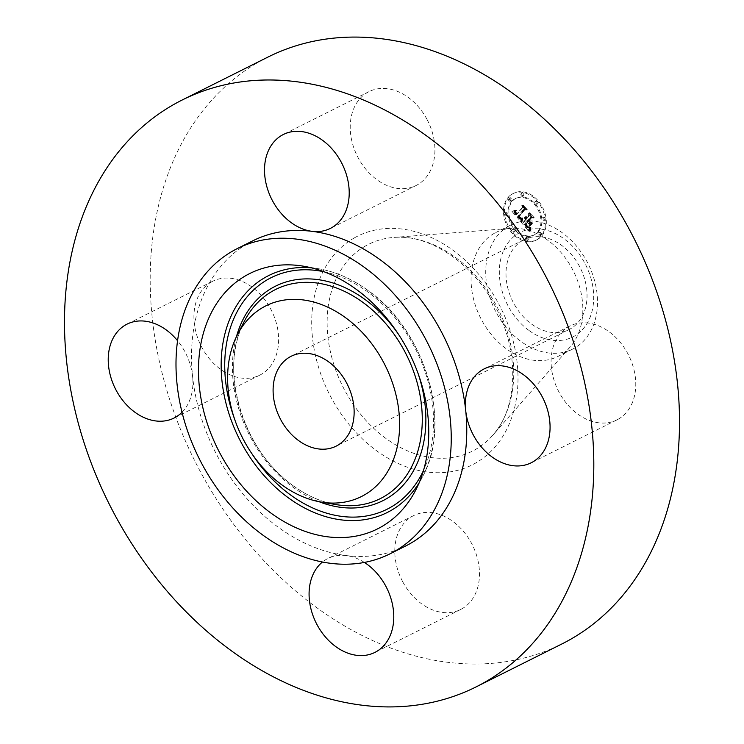 <?xml version="1.0" encoding="UTF-8"?>
<svg xmlns="http://www.w3.org/2000/svg" width="744" height="744" viewBox="0 0 744 744"><rect width="100%" height="100%" fill="white"/><g stroke="black" fill="none" stroke-linecap="round" stroke-linejoin="round"><path stroke-width="0.56" stroke-dasharray="3.72 2.79" d="M426.935 119.263A52.508 39.386 -116.6 0 0 369.071 91.605A52.508 39.386 -116.6 0 0 358.208 157.858A52.508 39.386 -116.6 0 0 416.073 185.516A52.508 39.386 -116.6 0 0 426.935 119.263M267.97 57.065A328.188 246.18 -116.6 0 0 260.195 61.194A328.188 246.18 -116.6 0 0 197.365 465.958A328.188 246.18 -116.6 0 0 561.739 644.034M494.286 233.337A69.313 51.996 -116.6 0 0 481.024 318.823A69.313 51.996 -116.6 0 0 557.972 356.432A69.313 51.996 -116.6 0 0 559.618 355.558A69.313 51.996 -116.6 0 0 570.211 346.927A69.313 51.996 -116.6 0 0 573.447 271.179A69.313 51.996 -116.6 0 0 510.868 228.371A69.313 51.996 -116.6 0 0 495.932 232.463A69.313 51.996 -116.6 0 0 494.286 233.337M508.961 225.99A69.313 51.996 -116.6 0 0 486.158 280.163A69.313 51.996 -116.6 0 0 521.107 341.561A69.313 51.996 -116.6 0 0 572.648 349.085A69.313 51.996 -116.6 0 0 574.284 348.22A69.313 51.996 -116.6 0 0 597.088 294.047A69.313 51.996 -116.6 0 0 562.139 232.649A69.313 51.996 -116.6 0 0 510.598 225.125A69.313 51.996 -116.6 0 0 508.961 225.99M529.198 330.624A58.525 43.896 -116.6 0 0 590.42 316.451A58.525 43.896 -116.6 0 0 563.84 238.684A58.525 43.896 -116.6 0 0 502.628 252.858A58.525 43.896 -116.6 0 0 529.198 330.624M522.837 240.349A50.248 37.693 -116.6 0 0 513.221 302.324A50.248 37.693 -116.6 0 0 569.011 329.592A50.248 37.693 -116.6 0 0 570.202 328.96A50.248 37.693 -116.6 0 0 579.818 266.984A50.248 37.693 -116.6 0 0 524.027 239.717A50.248 37.693 -116.6 0 0 522.837 240.349M252.765 240.833A170.655 128.014 -116.6 0 0 248.719 242.981A170.655 128.014 -116.6 0 0 192.584 376.343A170.655 128.014 -116.6 0 0 346.183 555.563A170.655 128.014 -116.6 0 0 405.527 546.059M364.393 562.436A52.508 39.386 -116.6 0 0 346.183 555.563A52.508 39.386 -116.6 0 0 327.927 558.484A52.508 39.386 -116.6 0 0 322.459 562.018M182.029 412.25A52.508 39.386 -116.6 0 0 192.584 376.343A52.508 39.386 -116.6 0 0 177.565 340.724M211.529 281.892A52.508 39.386 -116.6 0 0 201.475 346.648A52.508 39.386 -116.6 0 0 259.777 375.143A52.508 39.386 -116.6 0 0 261.023 374.483A52.508 39.386 -116.6 0 0 271.076 309.718A52.508 39.386 -116.6 0 0 212.775 281.232A52.508 39.386 -116.6 0 0 211.529 281.892M618.18 419.216A52.508 39.386 -116.6 0 0 628.224 354.451A52.508 39.386 -116.6 0 0 569.932 325.965A52.508 39.386 -116.6 0 0 568.686 326.625A52.508 39.386 -116.6 0 0 558.632 391.381A52.508 39.386 -116.6 0 0 616.934 419.876A52.508 39.386 -116.6 0 0 618.18 419.216M402.774 581.845A52.508 39.386 -116.6 0 0 460.638 609.503A52.508 39.386 -116.6 0 0 471.501 543.25A52.508 39.386 -116.6 0 0 413.636 515.592A52.508 39.386 -116.6 0 0 402.774 581.845M541.911 235.764A25.994 19.493 -116.6 0 0 540.721 204.135A25.994 19.493 -116.6 0 0 513.741 193.226A25.994 19.493 -116.6 0 0 508.831 197.16A25.994 19.493 -116.6 0 0 510.021 228.799A25.994 19.493 -116.6 0 0 537.001 239.708A25.994 19.493 -116.6 0 0 541.911 235.764M538.405 231.672A20.479 15.364 -116.6 0 0 537.466 206.748A20.479 15.364 -116.6 0 0 516.206 198.155A20.479 15.364 -116.6 0 0 512.337 201.261A20.479 15.364 -116.6 0 0 513.276 226.176A20.479 15.364 -116.6 0 0 534.536 234.779A20.479 15.364 -116.6 0 0 538.405 231.672M521.553 220.987L522.186 217.853L520.242 218.122L518.447 216.346L524.455 208.85L525.924 209.101L522.623 205.242L522.976 207.223L517.378 214.012L516.141 212.319L516.159 210.459L515.815 212.059L516.959 214.523L515.248 212.17L515.713 210.078L512.923 210.971L521.525 221.145L520.623 221.452L521.246 218.318L519.442 218.643L517.517 216.811L523.525 209.315L524.994 209.566L521.693 205.707L522.046 207.688L516.448 214.477L515.211 212.784L515.229 210.924L514.885 212.524L516.02 214.988L514.318 212.635L514.783 210.543L511.993 211.436L520.623 221.452M522.344 220.996L522.93 218.029L522.335 221.247L521.414 221.47L521.888 218.894L520.939 219.35M521.116 217.862L519.405 216.374L525.05 209.501L527.264 209.557L523.246 205.242L526.715 209.278L524.883 209.194L519.024 216.309L521.284 217.927L519.377 217.825L518.475 216.839L524.12 209.966L526.324 210.022L522.316 205.707L525.776 209.743L523.953 209.659L518.084 216.774L520.186 218.327M529.691 230.677L530.193 227.245L527.97 227.199L525.078 224.177L527.71 220.987L528.156 221.498L525.831 224.316L527.812 226.557L529.412 227.134L526.166 224.344L528.333 221.712L529.421 222.986L529.635 225.488L531.988 222.623L529.84 222.344L528.184 220.41L531.021 216.969L532.676 217.164L529.124 213.026L529.57 215.286L527.152 218.215L526.25 216.671L526.743 218.727L525.636 216.662L526.268 219.294L523.897 222.177L522.195 221.917L529.691 230.677L528.761 231.142L529.263 227.71L527.04 227.664L524.148 224.642L526.78 221.452L527.226 221.963L524.901 224.781L527.133 227.227L528.482 227.599L525.227 224.809L527.403 222.177L528.491 223.451L528.696 225.953L531.058 223.098L528.91 222.809L527.254 220.875L530.091 217.434L531.746 217.629L528.194 213.491L528.64 215.751L526.222 218.69L525.32 217.136L525.803 219.192L524.706 217.127L525.338 219.768L522.958 222.642L521.256 222.382L528.761 231.142M530.574 230.445L531.011 227.292L530.584 230.9L529.644 230.91L529.765 228.938L528.863 229.403M532.788 222.912L530.36 225.86L532.788 222.912L531.579 223.265L529.151 226.213L531.858 223.386M529.282 220.559L531.69 217.639L534.183 217.639L529.663 212.728L533.625 217.35L531.569 217.35L528.947 220.54L530.76 222.289L529.282 220.559L528.352 221.033L530.751 218.113L533.253 218.104L528.733 213.193L532.695 217.815L530.639 217.815L528.017 221.005L529.83 222.763L528.352 221.033M514.867 231.598A1.572 1.181 -116.6 0 0 512.858 229.254A1.572 1.181 -116.6 0 0 514.867 231.598M541.158 234.89A1.572 1.181 -116.6 0 0 539.158 232.547A1.572 1.181 -116.6 0 0 541.158 234.89M528.696 239.708A1.572 1.181 -116.6 0 0 526.687 237.364A1.572 1.181 -116.6 0 0 528.696 239.708M537.884 203.67A1.572 1.181 -116.6 0 0 535.875 201.336A1.572 1.181 -116.6 0 0 537.884 203.67M544.971 219.964A1.572 1.181 -116.6 0 0 542.962 217.62A1.572 1.181 -116.6 0 0 544.971 219.964M509.584 198.043A1.572 1.181 -116.6 0 0 511.584 200.378A1.572 1.181 -116.6 0 0 509.584 198.043M505.781 212.97A1.572 1.181 -116.6 0 0 507.78 215.304A1.572 1.181 -116.6 0 0 505.781 212.97M522.046 193.226A1.572 1.181 -116.6 0 0 524.055 195.56A1.572 1.181 -116.6 0 0 522.046 193.226M523.897 222.177L522.958 222.642M522.195 221.917L521.256 222.382M526.268 219.294L525.338 219.768M526.073 219.024L525.143 219.489M525.906 218.755L524.976 219.22M525.776 218.485L524.846 218.95M525.664 218.215L524.734 218.68M525.59 217.955L524.659 218.42M525.543 217.685L524.613 218.159M525.524 217.425L524.585 217.89M525.534 217.174L524.594 217.639M525.571 216.913L524.632 217.378M525.636 216.662L524.706 217.127M525.776 216.606L524.846 217.071M525.794 216.82L524.864 217.295M525.822 217.034L524.892 217.499M525.869 217.239L524.939 217.704M525.924 217.434L524.994 217.899M525.989 217.62L525.059 218.094M526.073 217.806L525.143 218.271M526.166 217.983L525.227 218.457M526.268 218.159L525.338 218.624M526.38 218.327L525.45 218.792M526.51 218.485L525.58 218.95M526.622 218.606L525.692 219.071M526.743 218.727L525.803 219.192M527.003 218.401L526.073 218.866M526.873 218.243L525.943 218.708M526.752 218.076L525.822 218.541M526.64 217.908L525.71 218.373M526.547 217.741L525.617 218.206M526.464 217.564L525.534 218.029M526.399 217.388L525.469 217.853M526.343 217.211L525.413 217.676M526.296 217.034L525.366 217.499M526.268 216.848L525.338 217.322M526.25 216.671L525.32 217.136M526.501 216.681L525.571 217.155M526.529 216.857L525.599 217.322M526.557 217.025L525.627 217.499M526.603 217.192L525.673 217.657M526.65 217.36L525.72 217.825M526.715 217.508L525.785 217.973M526.78 217.667L525.85 218.132M526.864 217.806L525.934 218.271M526.947 217.955L526.017 218.42M527.05 218.085L526.12 218.55M527.152 218.215L526.222 218.69M529.57 215.286L528.64 215.751M529.124 213.026L528.194 213.491M532.676 217.164L531.746 217.629M531.021 216.969L530.091 217.434M528.184 220.41L527.254 220.875M529.84 222.344L528.91 222.809M531.988 222.623L531.058 223.098M529.635 225.488L528.696 225.953M529.421 222.986L528.491 223.451M528.333 221.712L527.403 222.177M526.166 224.344L525.227 224.809M526.334 224.567L525.404 225.032M526.492 224.772L525.562 225.237M526.64 224.958L525.71 225.423M526.78 225.125L525.85 225.59M526.91 225.283L525.98 225.748M527.077 225.478L526.148 225.944M527.245 225.665L526.306 226.13M527.394 225.832L526.464 226.297M527.543 225.99L526.613 226.455M527.682 226.13L526.752 226.604M527.822 226.269L526.891 226.734M527.942 226.381L527.012 226.855M528.063 226.492L527.133 226.957M528.286 226.669L527.356 227.134M528.491 226.799L527.561 227.273M528.705 226.92L527.775 227.385M528.938 227.013L527.998 227.478M529.17 227.078L528.24 227.552M529.412 227.134L528.482 227.599M529.216 227.171L528.277 227.636M529.003 227.171L528.073 227.636M528.789 227.125L527.859 227.59M528.556 227.041L527.626 227.506M528.314 226.92L527.384 227.385M528.073 226.762L527.133 227.227M527.812 226.557L526.882 227.022M527.543 226.306L526.613 226.781M527.264 226.027L526.334 226.492M526.975 225.702L526.036 226.167M526.389 225.013L525.459 225.478M526.213 224.79L525.273 225.255M525.831 224.316L524.901 224.781M528.156 221.498L527.226 221.963M527.71 220.987L526.78 221.452M525.078 224.177L524.148 224.642M525.357 224.483L524.418 224.948M526.064 225.293L525.125 225.758M526.464 225.785L525.534 226.25M526.687 226.027L525.748 226.502M526.891 226.26L525.962 226.725M527.096 226.464L526.157 226.929M527.282 226.65L526.352 227.115M527.468 226.818L526.538 227.283M527.645 226.967L526.715 227.432M527.812 227.087L526.882 227.552M527.97 227.199L527.04 227.664M528.119 227.283L527.189 227.748M528.268 227.348L527.329 227.813M528.407 227.394L527.477 227.859M528.566 227.432L527.626 227.897M528.724 227.45L527.794 227.915M528.9 227.459L527.97 227.924M529.096 227.459L528.156 227.924M529.291 227.441L528.361 227.906M529.505 227.413L528.566 227.878M529.719 227.366L528.789 227.831M529.951 227.311L529.021 227.776M530.193 227.245L529.263 227.71M529.942 228.213L529.012 228.678M529.905 228.38L528.975 228.845M529.877 228.529L528.938 228.994M529.84 228.678L528.91 229.143M529.765 229.161L528.835 229.626M529.747 229.422L528.807 229.887M529.728 229.571L528.798 230.036M529.719 229.729L528.789 230.194M529.719 229.896L528.779 230.361M512.923 210.971L511.993 211.436M521.525 221.145L520.595 221.61M513.239 210.887L512.309 211.352M513.546 210.803L512.616 211.268M513.844 210.71L512.914 211.175M514.132 210.617L513.193 211.082M514.402 210.515L513.472 210.98M514.671 210.413L513.741 210.887M514.922 210.31L513.992 210.775M515.174 210.208L514.234 210.673M515.406 210.096L514.476 210.561M515.713 210.078L514.783 210.543M515.592 210.254L514.662 210.729M515.48 210.44L514.55 210.905M515.387 210.617L514.457 211.082M515.313 210.794L514.383 211.259M515.248 210.961L514.318 211.436M515.201 211.138L514.271 211.603M515.174 211.315L514.244 211.78M515.155 211.482L514.225 211.947M515.155 211.649L514.225 212.114M515.174 211.817L514.244 212.291M515.201 211.994L514.271 212.458M515.248 212.17L514.318 212.635M515.313 212.347L514.383 212.812M515.397 212.533L514.467 212.998M515.49 212.719L514.56 213.184M515.601 212.914L514.671 213.379M515.731 213.119L514.802 213.584M515.88 213.323L514.95 213.788M516.038 213.528L515.108 214.002M516.224 213.751L515.285 214.216M516.355 213.9L515.425 214.365M516.494 214.058L515.564 214.523M516.643 214.216L515.713 214.681M516.801 214.365L515.862 214.839M516.959 214.523L516.02 214.988M517.154 214.095L516.215 214.56M516.708 213.602L515.778 214.067M516.55 213.407L515.62 213.872M516.41 213.221L515.48 213.686M516.28 213.044L515.35 213.509M516.169 212.868L515.239 213.333M516.066 212.691L515.136 213.156M515.983 212.524L515.053 212.998M515.918 212.365L514.978 212.831M515.862 212.207L514.922 212.672M515.815 212.059L514.885 212.524M515.778 211.761L514.848 212.226M515.778 211.603L514.848 212.077M515.787 211.454L514.857 211.919M515.815 211.296L514.885 211.761M515.862 211.138L514.932 211.603M515.918 210.971L514.978 211.436M515.983 210.803L515.053 211.268M516.066 210.636L515.136 211.101M516.159 210.459L515.229 210.924M516.271 210.282L515.341 210.747M516.457 210.506L515.527 210.971M516.355 210.654L515.425 211.119M516.271 210.803L515.341 211.268M516.197 210.952L515.266 211.417M516.141 211.091L515.211 211.556M516.094 211.231L515.155 211.705M516.029 211.51L515.099 211.975M516.02 211.78L515.081 212.245M516.048 212.04L515.118 212.505M516.141 212.319L515.211 212.784M516.206 212.458L515.266 212.923M516.28 212.607L515.35 213.072M516.364 212.765L515.434 213.23M516.466 212.923L515.536 213.388M516.587 213.082L515.657 213.547M516.717 213.249L515.787 213.714M516.857 213.416L515.927 213.891M517.378 214.012L516.448 214.477M522.976 207.223L522.046 207.688M522.623 205.242L521.693 205.707M525.924 209.101L524.994 209.566M524.455 208.85L523.525 209.315M518.447 216.346L517.517 216.811M518.568 216.504L517.638 216.969M518.689 216.671L517.759 217.136M518.819 216.82L517.889 217.295M518.949 216.978L518.01 217.443M519.07 217.136L518.14 217.601M519.228 217.313L518.298 217.778M519.386 217.471L518.456 217.936M519.535 217.62L518.605 218.085M519.684 217.75L518.754 218.215M519.833 217.862L518.894 218.336M519.972 217.964L519.042 218.429M520.112 218.048L519.182 218.513M520.242 218.122L519.312 218.587M520.372 218.169L519.442 218.643M520.502 218.215L519.572 218.68M520.633 218.234L519.703 218.699M520.763 218.243L519.833 218.708M520.902 218.243L519.972 218.708M521.042 218.225L520.112 218.69M521.191 218.187L520.261 218.652M521.339 218.15L520.409 218.615M521.498 218.085L520.567 218.55M521.656 218.011L520.726 218.485M521.823 217.927L520.893 218.392M521.99 217.825L521.06 218.299M522.186 217.853L521.246 218.318M522.121 218.029L521.191 218.494M522.065 218.206L521.126 218.671M522.009 218.383L521.079 218.848M521.962 218.55L521.023 219.015M521.916 218.717L520.986 219.182M521.832 219.034L520.902 219.508M521.804 219.192L520.874 219.657M521.776 219.341L520.846 219.815M521.749 219.489L520.819 219.964M530.081 225.748L529.151 226.213M530.36 225.86L529.421 226.334M532.518 222.8L531.579 223.265M522.818 218.429L521.888 218.894L521.758 218.336L521.414 221.47M522.074 221.126L521.144 221.6M522.335 221.247L521.404 221.712M522.074 220.894L521.144 221.359M522.083 220.643L521.153 221.108M522.111 220.363L521.181 220.838M522.149 220.075L521.219 220.54M522.204 219.768L521.265 220.233M522.269 219.443L521.339 219.908M522.344 219.099L521.414 219.564M522.437 218.736L521.507 219.201M522.539 218.355L521.609 218.82M522.688 217.871L521.758 218.336M522.93 218.029L522 218.494M522.716 218.81L521.786 219.275M522.623 219.173L521.693 219.638M522.548 219.517L521.618 219.982M522.483 219.852L521.553 220.317M522.428 220.159L521.498 220.633M522.39 220.457L521.46 220.922M522.362 220.736L521.423 221.201M530.695 228.473L529.765 228.938L529.849 227.673L529.644 230.91M530.36 230.863L529.43 231.328M530.584 230.9L529.654 231.365M530.332 230.417L529.403 230.891M530.314 229.998L529.384 230.463M530.314 229.589L529.384 230.054M530.332 229.198L529.403 229.663M530.37 228.817L529.44 229.282M530.416 228.464L529.486 228.929M530.481 228.129L529.551 228.594M530.565 227.804L529.635 228.268M530.667 227.497L529.728 227.962M530.779 227.208L529.849 227.673M531.011 227.292L530.072 227.757M530.909 227.552L529.979 228.027M530.825 227.841L529.895 228.306M530.751 228.148L529.821 228.613M530.649 228.827L529.709 229.292M530.611 229.198L529.682 229.663M530.584 229.589L529.654 230.054M530.574 230.008L529.644 230.473M521.2 217.946L520.27 218.42M521.284 217.927L520.354 218.392M521.033 217.973L520.103 218.438M520.874 217.964L519.944 218.429M520.716 217.927L519.786 218.392M520.558 217.862L519.628 218.327M520.409 217.769L519.47 218.234M520.233 217.629L519.293 218.094M520.028 217.443L519.098 217.908M519.917 217.332L518.986 217.797M519.796 217.202L518.866 217.676M519.675 217.071L518.745 217.536M519.544 216.923L518.605 217.388M519.405 216.764L518.475 217.229M519.024 216.309L518.084 216.774M524.883 209.194L523.953 209.659M526.715 209.278L525.776 209.743M523.246 205.242L522.316 205.707M523.562 205.251L522.632 205.716M527.264 209.557L526.324 210.022M525.05 209.501L524.12 209.966M519.405 216.374L518.475 216.839M519.498 216.504L518.568 216.969M519.6 216.634L518.67 217.099M519.703 216.755L518.773 217.22M519.851 216.923L518.921 217.388M520 217.081L519.07 217.546M520.158 217.22L519.228 217.685M520.307 217.36L519.377 217.825M520.465 217.481L519.535 217.946M520.623 217.592L519.693 218.057M520.791 217.694L519.861 218.159M520.949 217.778L520.019 218.252M530.398 222.233L529.468 222.698M530.76 222.289L529.83 222.763M528.947 220.54L528.017 221.005M531.569 217.35L530.639 217.815M533.625 217.35L532.695 217.815M529.663 212.728L528.733 213.193M529.998 212.756L529.068 213.221M534.183 217.639L533.253 218.104M531.69 217.639L530.751 218.113M540.981 236.229A25.994 19.493 63.4 0 1 536.071 240.173A25.994 19.493 63.4 0 1 509.091 229.264A25.994 19.493 63.4 0 1 507.901 197.634A25.994 19.493 63.4 0 1 512.811 193.691A25.994 19.493 63.4 0 1 539.791 204.6A25.994 19.493 63.4 0 1 540.981 236.229M511.407 201.726A20.479 15.364 63.4 0 1 515.276 198.62A20.479 15.364 63.4 0 1 536.536 207.213A20.479 15.364 63.4 0 1 537.475 232.137A20.479 15.364 63.4 0 1 533.606 235.244A20.479 15.364 63.4 0 1 512.346 226.65A20.479 15.364 63.4 0 1 511.407 201.726M511.928 229.719A1.572 1.181 63.4 0 1 513.937 232.063A1.572 1.181 63.4 0 1 511.928 229.719M538.228 233.012A1.572 1.181 63.4 0 1 540.228 235.355A1.572 1.181 63.4 0 1 538.228 233.012M525.757 237.838A1.572 1.181 63.4 0 1 527.766 240.173A1.572 1.181 63.4 0 1 525.757 237.838M534.945 201.801A1.572 1.181 63.4 0 1 536.954 204.144A1.572 1.181 63.4 0 1 534.945 201.801M542.032 218.094A1.572 1.181 63.4 0 1 544.031 220.429A1.572 1.181 63.4 0 1 542.032 218.094M510.654 200.852A1.572 1.181 63.4 0 1 508.654 198.508A1.572 1.181 63.4 0 1 510.654 200.852M506.85 215.769A1.572 1.181 63.4 0 1 504.841 213.435A1.572 1.181 63.4 0 1 506.85 215.769M523.125 196.025A1.572 1.181 63.4 0 1 521.116 193.691A1.572 1.181 63.4 0 1 523.125 196.025M365.918 245.734A115.711 86.797 -116.6 0 0 344.732 390.274A115.711 86.797 -116.6 0 0 474.979 449.776A115.711 86.797 -116.6 0 0 492.658 435.361A115.711 86.797 -116.6 0 0 498.061 308.909A115.711 86.797 -116.6 0 0 393.604 237.438A115.711 86.797 -116.6 0 0 365.918 245.734M354.572 237.773A127.912 95.948 -116.6 0 0 331.154 397.556A127.912 95.948 -116.6 0 0 475.137 463.335A127.912 95.948 -116.6 0 0 498.554 303.552A127.912 95.948 -116.6 0 0 354.572 237.773M324.161 271.802A129.475 97.12 63.4 0 1 367.471 291.732A129.475 97.12 63.4 0 1 423.531 470.348M311.42 267.84A132.469 99.371 63.4 0 1 318.795 268.789A132.469 99.371 63.4 0 1 367.183 289.965A132.469 99.371 63.4 0 1 422.722 476.448A132.469 99.371 63.4 0 1 419.067 482.921M251.983 453.821A129.475 97.12 63.4 0 1 234.574 419.03M236.434 336.697A119.951 89.978 -116.6 0 0 293.638 487.673A119.951 89.978 -116.6 0 0 318.999 501.679M417.979 373.218A119.951 89.978 -116.6 0 0 398.589 334.465M293.35 485.906A116.948 87.727 63.4 0 1 244.33 321.278C218.048 368.113 242.674 451.208 293.629 486.009C307.365 495.885 321.52 502.088 336.083 504.599A116.948 87.727 63.4 0 1 293.35 485.906M526.771 225.469L525.841 225.934M526.575 225.237L525.645 225.702M526.036 224.567L525.106 225.032M530.146 227.45L529.207 227.915M530.091 227.655L529.151 228.12M530.035 227.85L529.105 228.315M529.988 228.036L529.058 228.501M529.709 230.073L528.779 230.538M529.7 230.259L528.77 230.733M529.7 230.463L528.77 230.928M369.071 91.605L283.362 134.497M416.073 185.516L330.364 228.408M570.211 346.927L492.658 435.361C517.378 408.772 520.103 353.372 496.202 308.258C474.002 263.385 429.009 233.709 393.604 237.438L510.868 228.371M572.648 349.085L557.972 356.432M510.598 225.125L495.932 232.463M569.011 329.592L336.111 446.158M524.027 239.717L291.127 356.283M259.777 375.143L174.068 418.035M212.775 281.232L127.066 324.124M569.932 325.965L484.223 368.857M616.934 419.876L531.225 462.768M460.638 609.503L374.93 652.395M413.636 515.592L327.927 558.484M303.719 266.24L318.795 268.789C335.628 271.718 351.847 278.805 367.462 290.058C424.973 329.564 452.715 422.406 422.722 476.448L415.738 490.045M536.071 240.173L537.001 239.708M512.811 193.691L513.741 193.226M515.276 198.62L516.206 198.155M533.606 235.244L534.536 234.779M512.225 229.487L513.155 229.022M513.639 232.305L514.569 231.84M538.526 232.779L539.456 232.314M539.93 235.597L540.86 235.132M526.054 237.596L526.985 237.131M527.468 240.414L528.398 239.949M535.243 201.559L536.173 201.094M536.656 204.377L537.587 203.912M542.33 217.853L543.26 217.388M543.734 220.67L544.673 220.205M510.356 201.085L511.286 200.62M508.952 198.267L509.882 197.802M506.552 216.011L507.482 215.546M505.139 213.193L506.078 212.728M522.827 196.267L523.757 195.802M521.414 193.449L522.344 192.984"/><path stroke-width="1.12" d="M341.226 162.155A52.508 39.386 -116.6 0 0 283.362 134.497A52.508 39.386 -116.6 0 0 272.499 200.75A52.508 39.386 -116.6 0 0 312.108 231.338A52.508 39.386 -116.6 0 0 330.364 228.408A52.508 39.386 -116.6 0 0 341.226 162.155M483.805 682.806A328.188 246.18 -116.6 0 0 546.635 278.042A328.188 246.18 -116.6 0 0 182.261 99.966A328.188 246.18 -116.6 0 0 174.487 104.086A328.188 246.18 -116.6 0 0 111.665 508.859A328.188 246.18 -116.6 0 0 476.03 686.935A328.188 246.18 -116.6 0 0 483.805 682.806M476.03 686.935L561.739 644.034A328.188 246.18 -116.6 0 0 569.513 639.914A328.188 246.18 -116.6 0 0 632.335 235.141A328.188 246.18 -116.6 0 0 267.97 57.065L182.261 99.966M289.937 356.915A50.248 37.693 -116.6 0 0 280.321 418.891A50.248 37.693 -116.6 0 0 336.111 446.158A50.248 37.693 -116.6 0 0 337.302 445.526A50.248 37.693 -116.6 0 0 346.918 383.551A50.248 37.693 -116.6 0 0 291.127 356.283A50.248 37.693 -116.6 0 0 289.937 356.915M394.041 551.685A170.655 128.014 -116.6 0 0 426.712 341.208A170.655 128.014 -116.6 0 0 237.243 248.608A170.655 128.014 -116.6 0 0 233.198 250.756A170.655 128.014 -116.6 0 0 200.527 461.233A170.655 128.014 -116.6 0 0 390.005 553.834A170.655 128.014 -116.6 0 0 394.041 551.685M390.005 553.834L405.527 546.059A170.655 128.014 -116.6 0 0 409.572 543.911A170.655 128.014 -116.6 0 0 465.707 410.548A170.655 128.014 -116.6 0 0 312.108 231.338A170.655 128.014 -116.6 0 0 252.765 240.833L237.243 248.608M322.459 562.018A52.508 39.386 -116.6 0 0 317.065 624.737A52.508 39.386 -116.6 0 0 374.93 652.395A52.508 39.386 -116.6 0 0 385.792 586.142A52.508 39.386 -116.6 0 0 364.393 562.436M177.565 340.724A52.508 39.386 -116.6 0 0 127.066 324.124A52.508 39.386 -116.6 0 0 125.82 324.784A52.508 39.386 -116.6 0 0 115.776 389.549A52.508 39.386 -116.6 0 0 174.068 418.035A52.508 39.386 -116.6 0 0 175.314 417.375A52.508 39.386 -116.6 0 0 182.029 412.25M482.977 369.517A52.508 39.386 -116.6 0 0 465.707 410.548A52.508 39.386 -116.6 0 0 531.225 462.768A52.508 39.386 -116.6 0 0 532.471 462.108A52.508 39.386 -116.6 0 0 542.525 397.352A52.508 39.386 -116.6 0 0 484.223 368.857A52.508 39.386 -116.6 0 0 482.977 369.517M271.355 513.379A142.774 107.099 -116.6 0 0 415.738 490.045A142.774 107.099 -116.6 0 0 355.883 289.053A142.774 107.099 -116.6 0 0 303.719 266.24A142.774 107.099 -116.6 0 0 199.69 351.373A142.774 107.099 -116.6 0 0 271.355 513.379M345.188 317.437A106.652 79.999 -116.6 0 0 237.336 334.865A106.652 79.999 -116.6 0 0 282.05 485.004A106.652 79.999 -116.6 0 0 321.008 502.042A106.652 79.999 -116.6 0 0 398.719 438.449A106.652 79.999 -116.6 0 0 345.188 317.437M423.531 470.348A129.475 97.12 63.4 0 1 290.82 495.16A129.475 97.12 63.4 0 1 251.983 453.821M419.067 482.921A132.469 99.371 63.4 0 1 288.756 498.108A132.469 99.371 63.4 0 1 221.796 351.912A132.469 99.371 63.4 0 1 311.42 267.84M234.574 419.03A129.475 97.12 63.4 0 1 324.161 271.802M398.589 334.465A119.951 89.978 -116.6 0 0 364.653 299.218A119.951 89.978 -116.6 0 0 236.434 336.697M318.999 501.679A119.951 89.978 -116.6 0 0 417.979 373.218M237.336 334.865L244.33 321.278A116.948 87.727 63.4 0 1 362.588 302.157A116.948 87.727 63.4 0 1 421.29 434.868A116.948 87.727 63.4 0 1 336.083 504.599L321.008 502.042"/></g></svg>
